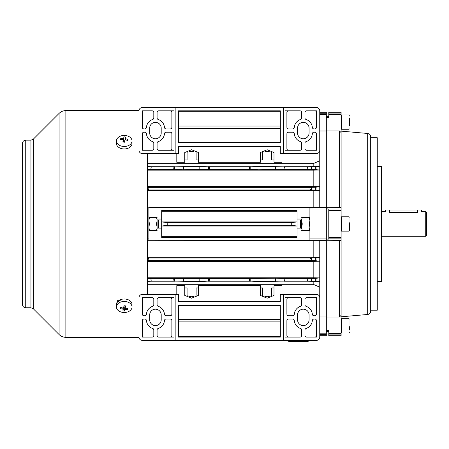 <?xml version="1.0" encoding="UTF-8"?>
<svg xmlns="http://www.w3.org/2000/svg" width="449" height="449" viewBox="0 0 449 449"><rect width="100%" height="100%" fill="white"/><g stroke="black" fill="none" stroke-linecap="round" stroke-linejoin="round"><path stroke-width="0.67" d="M178.449 110.836L178.449 142.737L280.316 142.737L280.316 110.836L178.449 110.836M176.805 153.558L176.805 162.291L184.763 162.291L184.763 152.537L191.594 149.747L198.424 152.537L198.424 159.967L196.112 159.967L196.112 152.997A4.518 3.194 180 0 0 195.433 151.313M271.011 151.313A4.518 3.194 180 0 1 271.69 152.997L271.69 159.967L274.002 159.967L274.002 152.537L267.172 149.747L260.341 152.537L260.341 159.967L262.654 159.967L262.654 152.997A4.518 3.194 180 0 1 263.339 151.313M198.424 152.537L198.424 162.291L260.341 162.291L260.341 152.537M274.002 152.537L274.002 162.291L281.961 162.291L281.961 153.558M300.033 110.836L288.533 110.836A1.644 1.644 0 0 0 286.889 112.48L286.889 127.269A1.644 1.644 0 0 0 288.533 128.914L292.675 128.914A1.644 1.644 0 0 0 294.308 127.393A9.036 9.036 0 0 1 300.538 119.49A1.644 1.644 0 0 0 301.677 117.93L301.677 112.48A1.644 1.644 0 0 0 300.033 110.836M300.538 141.615A9.036 9.036 0 0 1 294.308 133.712A1.644 1.644 0 0 0 292.675 132.197L288.533 132.197A1.644 1.644 0 0 0 286.889 133.841L286.889 148.63A1.644 1.644 0 0 0 288.533 150.269L300.033 150.269A1.644 1.644 0 0 0 301.677 148.63L301.677 143.18A1.644 1.644 0 0 0 300.538 141.615M314.822 132.197L313.969 132.197A1.644 1.644 0 0 0 312.33 133.712A9.036 9.036 0 0 1 306.1 141.615A1.644 1.644 0 0 0 304.966 143.18L304.966 148.63A1.644 1.644 0 0 0 306.605 150.269L314.822 150.269A1.644 1.644 0 0 0 316.466 148.63L316.466 133.841A1.644 1.644 0 0 0 314.822 132.197M314.822 110.836L306.605 110.836A1.644 1.644 0 0 0 304.966 112.48L304.966 117.93A1.644 1.644 0 0 0 306.1 119.49A9.036 9.036 0 0 1 312.33 127.393A1.644 1.644 0 0 0 313.969 128.914L314.822 128.914A1.644 1.644 0 0 0 316.466 127.269L316.466 112.48A1.644 1.644 0 0 0 314.822 110.836L316.466 110.836L316.466 112.48M309.069 128.088L309.069 133.016A5.753 5.753 0 0 1 303.322 138.769A5.753 5.753 0 0 1 297.569 133.016L297.569 128.088A5.753 5.753 0 0 1 303.322 122.341A5.753 5.753 0 0 1 309.069 128.088M283.605 153.558L316.466 153.558A3.283 3.283 0 0 0 319.75 150.269L319.75 110.836A3.283 3.283 0 0 0 316.466 107.552L283.605 107.552L283.605 153.558L280.316 153.558L280.316 146.026L178.449 146.026L178.449 153.558L175.161 153.558L175.161 107.552L142.299 107.552A3.283 3.283 0 0 0 139.016 110.836L139.016 150.269A3.283 3.283 0 0 0 142.299 153.558L175.161 153.558M187.755 151.313A4.518 3.194 180 0 0 187.076 152.997L187.076 159.967L184.763 159.967L184.763 152.537M175.161 107.552L283.605 107.552M143.944 128.914L144.797 128.914A1.644 1.644 0 0 0 146.436 127.393A9.036 9.036 0 0 1 152.666 119.49A1.644 1.644 0 0 0 153.805 117.93L153.805 112.48A1.644 1.644 0 0 0 152.16 110.836L143.944 110.836A1.644 1.644 0 0 0 142.299 112.48L142.299 127.269A1.644 1.644 0 0 0 143.944 128.914M143.944 150.269L152.16 150.269A1.644 1.644 0 0 0 153.805 148.63L153.805 143.18A1.644 1.644 0 0 0 152.666 141.615A9.036 9.036 0 0 1 146.436 133.712A1.644 1.644 0 0 0 144.797 132.197L143.944 132.197A1.644 1.644 0 0 0 142.299 133.841L142.299 148.63A1.644 1.644 0 0 0 143.944 150.269L142.299 150.269L142.299 148.63M158.228 141.615A1.644 1.644 0 0 0 157.088 143.18L157.088 148.63A1.644 1.644 0 0 0 158.733 150.269L170.233 150.269A1.644 1.644 0 0 0 171.877 148.63L171.877 133.841A1.644 1.644 0 0 0 170.233 132.197L166.096 132.197A1.644 1.644 0 0 0 164.457 133.712A9.036 9.036 0 0 1 158.228 141.615M166.096 128.914L170.233 128.914A1.644 1.644 0 0 0 171.877 127.269L171.877 112.48A1.644 1.644 0 0 0 170.233 110.836L158.733 110.836A1.644 1.644 0 0 0 157.088 112.48L157.088 117.93A1.644 1.644 0 0 0 158.228 119.49A9.036 9.036 0 0 1 164.457 127.393A1.644 1.644 0 0 0 166.096 128.914M149.697 133.016L149.697 128.088A5.753 5.753 0 0 1 155.444 122.341A5.753 5.753 0 0 1 161.197 128.088L161.197 133.016A5.753 5.753 0 0 1 155.444 138.769A5.753 5.753 0 0 1 149.697 133.016M267.318 149.803A4.518 3.194 180 0 0 267.026 149.803M191.74 149.803A4.518 3.194 180 0 0 191.448 149.803M311.466 340.387L307.43 341.448L289.352 341.448L285.317 340.387M117.655 301.526L117.655 300.516M156.763 229.675L156.499 230.545L157.088 230.545M156.499 230.545L148.872 230.545M156.931 219.039L157.088 220.684L156.499 223.972L157.088 227.256L156.931 228.9M156.499 223.972L149.461 223.972L148.872 227.256L149.461 230.545M157.088 217.4L156.499 217.4L156.763 218.265M156.499 217.4L149.461 217.4L148.872 220.684L149.461 223.972M148.872 217.4L149.461 217.4M157.088 228.9L157.088 219.039M426.55 212.467L426.55 235.472L425.731 236.292L425.731 211.647L426.55 212.467M326.322 240.254L341.111 240.4L341.111 237.431L328.786 237.431L328.786 239.115L326.322 239.115M370.689 310.197L377.261 310.197L377.261 137.742L370.689 137.742M326.322 130.912L339.466 130.912L341.111 132.601L341.111 209.071L328.786 209.071L328.786 237.431M367.686 314.48L367.686 133.465C369.527 133.78 370.532 134.874 370.689 136.737L370.689 311.202C370.532 313.065 369.527 314.16 367.686 314.48L341.111 316.803M377.261 166.461L381.364 166.461L381.364 281.478L377.261 281.478M341.111 237.431L341.111 209.071M417.514 210.003L417.514 212.355C422.812 211.58 422.812 211.58 417.514 212.355L389.58 212.355C384.282 211.58 384.282 211.58 389.58 212.355L389.58 210.003L421.622 210.003L421.622 211.647L425.731 211.647M147.323 284.29L313.178 284.29L319.75 287.197L319.75 240.664L326.322 240.664L326.322 316.96L319.75 316.96M319.75 130.979L326.322 130.979L326.322 207.275L319.75 207.275L319.75 149.612M341.111 132.601L341.111 113.058L328.786 113.058L328.786 117.419L326.322 117.419M328.786 113.058L328.786 112.244L341.111 112.244L341.111 113.058M326.322 208.824L328.786 209.071M326.322 207.685L341.111 207.539M326.322 330.52L328.786 330.52L328.786 335.7L341.111 335.7L341.111 315.338L339.466 317.033L326.322 317.033M339.466 240.254L339.466 317.033M341.111 240.4L341.111 315.338M339.466 130.912L339.466 207.685M381.364 211.647L385.472 211.647L385.472 210.003L389.58 210.003M280.316 337.104L280.316 305.202L178.449 305.202L178.449 337.104L280.316 337.104M281.961 294.381L281.961 285.648L274.002 285.648L274.002 295.408L267.172 298.192L260.341 295.408L260.341 287.972L262.654 287.972L262.654 294.942A4.518 3.194 0 0 0 263.339 296.626M187.755 296.626A4.518 3.194 0 0 1 187.076 294.942L187.076 287.972L184.763 287.972L184.763 295.408L191.594 298.192L198.424 295.408L198.424 287.972L196.112 287.972L196.112 294.942A4.518 3.194 0 0 1 195.433 296.626M260.341 295.408L260.341 285.648L198.424 285.648L198.424 295.408M184.763 295.408L184.763 285.648L176.805 285.648L176.805 294.381M158.733 337.104L170.233 337.104A1.644 1.644 0 0 0 171.877 335.459L171.877 320.67A1.644 1.644 0 0 0 170.233 319.031L166.096 319.031A1.644 1.644 0 0 0 164.457 320.547A9.036 9.036 0 0 1 158.228 328.449A1.644 1.644 0 0 0 157.088 330.015L157.088 335.459A1.644 1.644 0 0 0 158.733 337.104M158.228 306.325A9.036 9.036 0 0 1 164.457 314.227A1.644 1.644 0 0 0 166.096 315.742L170.233 315.742A1.644 1.644 0 0 0 171.877 314.098L171.877 299.315A1.644 1.644 0 0 0 170.233 297.67L158.733 297.67A1.644 1.644 0 0 0 157.088 299.315L157.088 304.759A1.644 1.644 0 0 0 158.228 306.325M143.944 315.742L144.797 315.742A1.644 1.644 0 0 0 146.436 314.227A9.036 9.036 0 0 1 152.666 306.325A1.644 1.644 0 0 0 153.805 304.759L153.805 299.315A1.644 1.644 0 0 0 152.16 297.67L143.944 297.67A1.644 1.644 0 0 0 142.299 299.315L142.299 314.098A1.644 1.644 0 0 0 143.944 315.742M143.944 337.104L152.16 337.104A1.644 1.644 0 0 0 153.805 335.459L153.805 330.015A1.644 1.644 0 0 0 152.666 328.449A9.036 9.036 0 0 1 146.436 320.547A1.644 1.644 0 0 0 144.797 319.031L143.944 319.031A1.644 1.644 0 0 0 142.299 320.67L142.299 335.459A1.644 1.644 0 0 0 143.944 337.104L142.299 337.104L142.299 335.459M149.697 319.851L149.697 314.923A5.753 5.753 0 0 1 155.444 309.17A5.753 5.753 0 0 1 161.197 314.923L161.197 319.851A5.753 5.753 0 0 1 155.444 325.604A5.753 5.753 0 0 1 149.697 319.851M175.161 294.381L142.299 294.381A3.283 3.283 0 0 0 139.016 297.67L139.016 337.104A3.283 3.283 0 0 0 142.299 340.387L175.161 340.387L175.161 294.381L178.449 294.381L178.449 301.919L280.316 301.919L280.316 294.381L283.605 294.381L283.605 340.387L316.466 340.387A3.283 3.283 0 0 0 319.75 337.104L319.75 297.67A3.283 3.283 0 0 0 316.466 294.381L283.605 294.381M271.011 296.626A4.518 3.194 0 0 0 271.69 294.942L271.69 287.972L274.002 287.972L274.002 295.408M283.605 340.387L175.161 340.387M314.822 319.031L313.969 319.031A1.644 1.644 0 0 0 312.33 320.547A9.036 9.036 0 0 1 306.1 328.449A1.644 1.644 0 0 0 304.966 330.015L304.966 335.459A1.644 1.644 0 0 0 306.605 337.104L314.822 337.104A1.644 1.644 0 0 0 316.466 335.459L316.466 320.67A1.644 1.644 0 0 0 314.822 319.031M314.822 297.67L306.605 297.67A1.644 1.644 0 0 0 304.966 299.315L304.966 304.759A1.644 1.644 0 0 0 306.1 306.325A9.036 9.036 0 0 1 312.33 314.227A1.644 1.644 0 0 0 313.969 315.742L314.822 315.742A1.644 1.644 0 0 0 316.466 314.098L316.466 299.315A1.644 1.644 0 0 0 314.822 297.67L316.466 297.67L316.466 299.315M300.538 306.325A1.644 1.644 0 0 0 301.677 304.759L301.677 299.315A1.644 1.644 0 0 0 300.033 297.67L288.533 297.67A1.644 1.644 0 0 0 286.889 299.315L286.889 314.098A1.644 1.644 0 0 0 288.533 315.742L292.675 315.742A1.644 1.644 0 0 0 294.308 314.227A9.036 9.036 0 0 1 300.538 306.325M292.675 319.031L288.533 319.031A1.644 1.644 0 0 0 286.889 320.67L286.889 335.459A1.644 1.644 0 0 0 288.533 337.104L300.033 337.104A1.644 1.644 0 0 0 301.677 335.459L301.677 330.015A1.644 1.644 0 0 0 300.538 328.449A9.036 9.036 0 0 1 294.308 320.547A1.644 1.644 0 0 0 292.675 319.031M309.069 314.923L309.069 319.851A5.753 5.753 0 0 1 303.322 325.604A5.753 5.753 0 0 1 297.569 319.851L297.569 314.923A5.753 5.753 0 0 1 303.322 309.17A5.753 5.753 0 0 1 309.069 314.923M191.448 298.136A4.518 3.194 0 0 0 191.74 298.136M267.026 298.136A4.518 3.194 0 0 0 267.318 298.136M157.088 227.929L158.385 227.929L158.385 220.01L157.088 220.01M167.499 225.286L161.696 226.021L161.696 221.918L167.499 222.653L167.977 223.972L167.499 225.286L291.266 225.286L291.266 222.653L297.07 221.918L161.696 221.918M319.75 333.18L326.322 333.18L326.322 334.696L319.75 334.696L326.322 334.696L326.322 335.7L319.75 335.7M319.75 333.158L326.322 333.158L326.322 209.043L315.333 209.043L326.322 209.043L326.322 112.244L319.75 112.244M147.323 240.092L309.894 240.125L309.894 209.004L315.372 209.043M148.872 240.092L148.872 207.814L309.894 207.814L309.894 209.004M309.894 230.707L302.009 230.707L302.009 228.9L297.075 228.9L297.075 237.386L161.691 237.386L161.691 210.553L297.075 210.553L297.075 219.039L302.009 219.039L302.009 217.232L309.894 217.232M161.691 236.702L297.075 236.702M161.691 211.238L297.075 211.238M147.323 240.81L319.75 240.664M147.323 207.129L319.75 207.275M297.075 228.9L297.075 219.039M161.691 219.039L156.763 219.039L156.763 217.232L148.872 217.232M148.872 230.707L156.763 230.707L156.763 228.9L161.691 228.9M297.07 221.918L297.07 226.021L291.266 225.286M161.696 226.021L297.07 226.021M319.75 153.771L319.75 149.236M319.75 298.703L319.75 294.168M264.304 150.92A4.518 3.194 180 0 0 270.045 150.92M188.72 150.92A4.518 3.194 180 0 0 194.468 150.92M147.323 163.649L313.178 163.649L319.75 160.742M264.304 297.019A4.518 3.194 180 0 1 270.045 297.019M319.75 287.197L319.75 298.327M188.72 297.019A4.518 3.194 180 0 1 194.468 297.019M147.323 166.051L313.178 166.051L313.178 163.649M313.178 166.051L319.75 166.169L316.949 166.596L307.874 166.792C307.301 167.741 307.543 168.616 308.592 169.419L315.333 169.559L315.333 166.63M147.233 278.38L250.469 278.52L275.995 278.189L284.161 278.627C285.345 279.435 285.345 280.238 284.161 281.04L258.961 281.467L258.961 278.189M308.592 278.52C307.543 279.312 307.307 280.193 307.874 281.147L315.333 281.31L315.333 278.38L283.875 278.52M250.469 278.52L250.188 278.627C248.999 279.435 248.999 280.238 250.188 281.04L258.961 281.467M208.297 278.52L208.577 278.627C209.767 279.435 209.767 280.238 208.577 281.04L199.811 281.467L199.811 278.189M284.161 169.312C285.345 168.51 285.345 167.707 284.161 166.899L283.875 169.419L258.355 169.75L250.188 169.312C248.999 168.51 248.999 167.707 250.188 166.899L258.961 166.472L258.961 169.75M284.161 166.899L258.961 166.472M147.233 166.63L150.892 166.792C151.465 167.741 151.223 168.616 150.174 169.419L147.233 169.559M208.577 169.312C209.767 168.51 209.767 167.707 208.577 166.899L208.297 169.419L182.771 169.75L174.605 169.312C173.421 168.51 173.421 167.707 174.605 166.899L199.811 166.472L199.811 169.75M208.577 166.899L199.811 166.472M147.323 170.16L313.178 170.16L319.75 170.042L315.333 169.559M167.499 222.653L291.266 222.653M174.891 278.52L174.605 278.627C173.421 279.435 173.421 280.238 174.605 281.04L199.811 281.467M150.174 278.52C151.223 279.312 151.459 280.193 150.892 281.147L147.233 281.31M147.323 281.888L313.178 281.888L319.75 281.77L315.333 281.31M315.333 278.38L319.75 277.897L313.178 277.779L313.178 261.352L147.323 261.352M147.323 277.779L313.178 277.779M147.233 257.945L147.889 257.984C148.922 258.798 149.079 259.674 148.366 260.611L147.233 260.673M311.539 257.945L310.876 257.984C309.844 258.798 309.687 259.674 310.405 260.611L315.333 260.673L315.333 257.945L311.539 257.945L311.539 260.673M315.333 257.945L319.75 257.378L313.178 257.243L313.178 240.81M147.323 257.243L313.178 257.243M315.333 260.673L319.75 261.217L313.178 261.352M147.323 190.696L319.75 190.561L315.333 189.994L315.333 187.267L310.405 187.328C309.681 188.254 309.838 189.13 310.876 189.961L315.333 189.994M147.233 187.267L148.366 187.328C149.085 188.254 148.928 189.13 147.889 189.961L147.233 189.994M315.333 187.267L319.75 186.722L313.178 186.593L313.178 170.16M147.323 186.593L313.178 186.593M313.178 207.129L313.178 190.696M313.178 284.29L313.178 281.888M311.539 169.559L311.539 166.63M311.539 189.994L311.539 187.267M311.539 281.31L311.539 278.38M183.377 166.472L183.377 169.75M275.389 166.472L275.389 169.75M183.377 281.467L183.377 278.189M275.389 281.467L275.389 278.189M25.733 307.767L25.733 140.172C23.741 140.369 22.646 141.463 22.45 143.461L22.45 304.478C22.646 306.476 23.741 307.571 25.733 307.767L30.947 307.767L33.271 308.727L59.066 334.527C60.963 336.363 63.225 337.3 65.863 337.339L139.022 337.339M147.323 153.558L147.323 294.381M116.925 302.553L121.814 299.253M116.516 140.11A7.807 5.517 180 0 1 125.423 135.503A7.807 5.517 180 0 1 132.034 140.958A7.807 5.517 180 0 1 131.939 141.8A7.807 5.517 180 0 1 123.032 146.408A7.807 5.517 180 0 1 116.426 140.958A7.807 5.517 180 0 1 116.516 140.11M132.034 140.958L132.034 143.439A7.807 5.517 180 0 1 123.032 148.894A7.807 5.517 180 0 1 116.426 143.439L116.426 140.958M128.01 139.375A12.78 3.317 117.6 0 1 127.898 139.92A12.78 3.317 117.6 0 1 127.763 140.498A13.122 9.165 -167.6 0 0 125.389 139.908L124.822 140.195A13.122 1.426 96.3 0 0 124.457 142.21A12.78 3.216 -172.1 0 0 122.863 142.036A13.122 1.426 -83.7 0 1 123.234 140.021L122.824 139.622A13.122 9.165 -167.6 0 0 120.444 139.695A12.78 5.719 -106.9 0 1 120.557 139.117A12.78 5.719 -106.9 0 1 120.691 138.573A13.122 9.165 12.4 0 1 123.071 138.5L123.632 138.208A13.122 1.426 -83.7 0 1 124.003 136.861A12.78 12.246 27.8 0 1 125.591 137.035A13.122 1.426 96.3 0 0 125.22 138.382L125.636 138.78A13.122 9.165 12.4 0 1 128.01 139.375L127.174 140.318M125.22 138.382L125.636 138.78L125.636 139.953M123.234 142.069L123.234 140.021L122.824 139.622M123.632 138.208L123.632 141.154L124.003 136.861M123.671 140.964L124.654 141.076M121.471 139.622L120.691 138.573M123.632 141.154A0.494 0.348 180 0 1 123.239 141.441M349.367 326.659L349.367 329.605M116.516 306.139A7.807 5.517 0 0 1 125.423 301.532A7.807 5.517 0 0 1 132.034 306.987A7.807 5.517 0 0 1 131.939 307.834A7.807 5.517 0 0 1 123.032 312.437A7.807 5.517 0 0 1 116.426 306.987A7.807 5.517 0 0 1 116.516 306.139M116.426 306.987L116.426 304.501A7.807 5.517 0 0 1 125.423 299.051A7.807 5.517 0 0 1 132.034 304.501L132.034 306.987M128.01 308.244A12.78 5.719 73.1 0 1 127.898 308.822A12.78 5.719 73.1 0 1 127.763 309.372A13.122 9.165 -167.6 0 1 125.389 309.44L124.822 309.731A13.122 1.426 96.3 0 1 124.457 311.078A12.78 12.246 -152.2 0 1 122.863 310.904A13.122 1.426 -83.7 0 0 123.234 309.557L122.824 309.159A13.122 9.165 -167.6 0 1 120.444 308.564A12.78 3.317 -62.4 0 1 120.557 308.02A12.78 3.317 -62.4 0 1 120.691 307.442A13.122 9.165 12.4 0 0 123.071 308.036L123.632 307.745A13.122 1.426 -83.7 0 0 124.003 305.73A12.78 3.216 7.9 0 0 125.591 305.904A13.122 1.426 96.3 0 1 125.22 307.919L125.636 308.317A13.122 9.165 12.4 0 0 128.01 308.244M125.215 307.975L125.215 305.87L125.22 307.919L125.636 308.317M123.234 309.557L122.824 309.159L122.824 307.986M126.983 308.317L127.763 309.372M124.822 309.731L124.822 306.785L124.457 311.078M124.783 306.976L123.801 306.869M121.281 307.621L120.444 308.564M124.822 306.785A0.494 0.348 0 0 1 125.215 306.499M309.894 217.4L309.305 217.4L309.894 220.684L309.305 223.972L309.894 227.256L309.305 230.545L309.894 230.545M309.305 230.545L301.677 230.545M309.305 223.972L302.267 223.972L301.677 227.256L301.835 228.9M302.009 229.675L302.267 230.545M309.305 217.4L302.267 217.4L302.009 218.265M301.835 219.039L301.677 220.684L302.267 223.972M301.677 217.4L302.267 217.4M301.677 219.039L301.677 228.9M349.367 118.334L349.367 125.866M301.677 220.01L300.381 220.01L300.381 227.929L301.677 227.929M349.367 228.513L349.367 227.845M349.367 222.743L349.367 230.764L348.996 231.134L348.996 216.805L349.367 217.176M173.522 150.269L170.233 150.269M142.299 112.48L142.299 110.836L143.944 110.836M170.233 110.836L173.522 110.836M316.466 148.63L316.466 150.269L314.822 150.269M288.533 150.269L285.25 150.269M285.25 110.836L288.533 110.836M178.449 146.503L280.316 146.503M178.449 111.318L280.316 111.318M178.449 126.046L280.316 126.046M178.449 128.369L280.316 128.369M178.449 142.254L280.316 142.254M341.111 114.551L328.786 114.551M341.111 238.868L328.786 238.868M341.111 210.508L328.786 210.508M341.111 333.394L328.786 333.394M341.111 334.887L328.786 334.887M285.25 297.67L288.533 297.67M316.466 335.459L316.466 337.104L314.822 337.104M288.533 337.104L285.25 337.104M142.299 299.315L142.299 297.67L143.944 297.67M170.233 297.67L173.522 297.67M173.522 337.104L170.233 337.104M280.316 301.436L178.449 301.436M280.316 336.621L178.449 336.621M280.316 321.894L178.449 321.894M280.316 319.57L178.449 319.57M280.316 305.685L178.449 305.685M309.894 238.935L326.322 238.935M147.323 209.004L148.872 209.004M147.323 238.935L148.872 238.935M309.894 240.092L326.322 240.092M309.894 207.853L326.322 207.853M147.323 207.853L148.872 207.853M319.75 113.249L326.322 113.249M319.75 114.523L326.322 114.523M283.875 281.147L307.874 281.147M208.291 281.147L250.475 281.147M208.291 166.792L250.475 166.792M283.875 166.792L307.874 166.792M150.892 166.792L174.891 166.792M208.297 169.419L250.469 169.419M150.174 169.419L174.891 169.419M283.875 169.419L308.592 169.419M150.892 281.147L174.891 281.147M147.889 257.984L310.876 257.984M148.366 260.611L310.405 260.611M147.889 189.961L310.876 189.961M148.366 187.328L310.405 187.328M316.949 169.593L316.949 166.596M316.949 190.039L316.949 187.227M316.949 260.712L316.949 257.9M316.949 281.343L316.949 278.346M174.605 166.899L174.605 169.312M250.188 166.899L250.188 169.312M174.605 281.04L174.605 278.627M208.577 281.04L208.577 278.627M250.188 281.04L250.188 278.627M284.161 281.04L284.161 278.627M25.733 140.172L30.947 140.172L30.947 307.767M30.947 140.172L33.271 139.212L33.271 308.727M33.271 139.212L59.066 113.412L59.066 334.527M59.066 113.412C60.963 111.577 63.225 110.639 65.863 110.6L65.863 337.339M123.071 139.695L123.071 138.5M341.111 332.675L341.442 333.001L341.442 318.678L348.996 318.678L348.996 333.001L349.367 332.636M125.389 308.25L125.389 309.44M123.234 308.042L123.234 309.462M348.996 129.267L341.442 129.267L341.442 114.938L348.996 114.938L348.996 129.267L349.367 128.897M348.996 216.805L341.442 216.805L341.442 231.134L341.111 230.803M367.686 133.465L341.111 131.136M381.364 236.292L425.731 236.292M328.786 331.592L326.322 331.592M328.786 116.353L326.322 116.353M65.863 110.6L139.022 110.6M123.239 142.069L123.239 139.965M348.996 318.678L349.367 319.048M341.442 318.678L341.111 319.003M341.442 333.001L348.996 333.001M123.239 308.042L123.239 309.507M341.442 129.267L341.111 128.936M341.442 114.938L341.111 115.264M348.996 114.938L349.367 115.309M341.442 216.805L341.111 217.136M341.442 231.134L348.996 231.134"/></g></svg>
